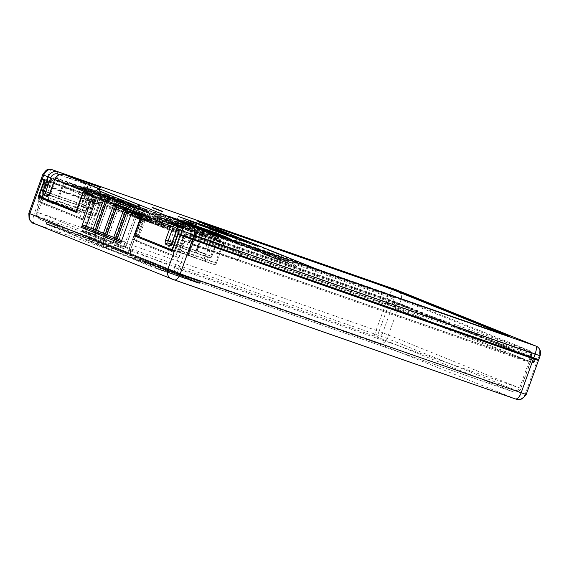 <?xml version="1.0" encoding="UTF-8"?>
<svg xmlns="http://www.w3.org/2000/svg" width="569" height="569" viewBox="0 0 569 569"><rect width="100%" height="100%" fill="white"/><g stroke="black" fill="none" stroke-linecap="round" stroke-linejoin="round"><path stroke-width="0.43" stroke-dasharray="2.85 2.13" d="M189.107 242.664L192.144 243.724L191.966 244.229L238.219 260.367L239.663 255.637L190.366 238.432L189.107 242.664L191.803 235.168L241.1 252.373L238.219 260.367M530.457 353.975L530.244 357.033L239.663 255.637L240.872 252.28L191.575 235.075L190.366 238.432L189.299 238.062L190.814 234.449C189.285 234.2 188.04 235.139 187.087 237.252L185.601 241.391L187.037 237.237A5.868 5.221 -68.1 0 1 193.951 233.439L528.324 350.12A5.868 5.221 -68.1 0 1 528.53 350.198A5.868 5.221 -68.1 0 1 531.318 353.2L194.762 235.822A5.868 2.674 109.2 0 1 194.726 236.818L530.457 353.975L531.325 355.042L531.894 353.399L531.005 353.1L530.877 353.47L530.742 353.008L531.318 353.2M101.14 203.496L97.036 202.066L85.777 233.326L94.041 236.654L106.46 202.18L98.195 198.844A1.465 1.302 -68.1 0 1 99.924 197.898L102.797 198.901L101.14 203.496L89.639 199.612L86.182 201.504L87.334 198.289L86.929 198.147L79.809 217.913L37.654 200.928L43.614 184.377L42.981 184.086L387.212 304.138L533.9 362.994L181.646 240.004L533.046 362.638L387.418 304.216L44.439 184.69L47.725 185.835L47.312 185.665L48.799 181.532C49.994 179.064 51.978 177.855 54.759 177.905L392.823 295.88A5.868 5.221 111.9 0 0 391.323 294.913A5.868 5.221 111.9 0 0 391.116 294.834L56.751 178.147A5.868 5.221 111.9 0 0 54.759 177.905L55.869 178.04C53.081 177.741 50.997 178.986 49.617 181.767L99.98 199.342L98.081 203.894L100.962 195.9L51.665 178.694L49.197 186.283L51.893 178.787L101.19 195.985L99.98 199.342L393.03 301.655L393.563 298.135L392.297 299.017L391.444 297.957L55.712 180.8A5.868 2.674 109.2 0 1 56.367 179.982L392.902 297.388L392.297 299.017M195.053 279.912L198.944 281.058L95.628 239.421L46.75 221.882L96.083 239.577L199.399 281.214L159.505 267.515L195.053 279.912L194.52 281.328L157.549 268.426L46.409 223.638L95.073 240.829L126.894 253.653L127.214 252.842L176.803 272.828L176.482 273.639L198.389 282.466L194.52 281.328M46.409 223.638L46.978 221.974M158.175 266.783L159.484 267.501L158.175 266.783L157.549 268.426M158.402 266.875L157.393 268.945L194.356 281.84L194.726 281.477L157.755 268.582M157.393 268.945L198.247 282.985L94.931 241.348L46.21 224.136L157.393 268.938M46.21 224.136L46.75 221.882M98.081 203.894L51.829 187.756L52.007 187.251L48.97 186.191M126.894 253.653L85.841 239.329L135.429 259.315L176.482 273.639M531.325 355.042L531.467 353.705A5.868 5.221 -68.1 0 1 531.261 357.36L529.775 361.5L531.211 357.339L530.244 357.033L528.75 361.173L524.646 359.743L524.725 360.824L192.002 244.72L191.966 244.229M192.002 244.72L192.336 243.795L181.646 239.976L184.932 241.121L178.972 257.672L137.641 241.021L136.489 241.654L136.823 240.737L134.355 239.876L178.147 257.387L177.82 258.305L136.489 241.654M44.595 180.558L44.937 180.7L43.614 184.377L51.822 187.173L51.495 188.097L384.217 304.202L384.544 303.284L388.655 304.714L394.424 306.911L394.097 307.829L527.989 361.784L528.324 360.867L530.386 361.699L238.169 259.77M394.424 306.911L98.487 203.482M56.751 178.147L58.194 178.73A1.956 0.889 -70.8 0 1 58.358 180.906L90.4 192.087L102.569 196.91L96.118 214.84L83.949 210.018A1.956 0.889 109.2 0 0 84.112 212.187A1.956 1.743 111.9 0 0 86.417 210.921L92.868 192.991A1.956 1.743 -68.1 0 1 95.179 191.725L104.682 195.558A1.956 1.743 111.9 0 0 102.377 196.824L95.919 214.755A1.956 1.743 111.9 0 1 93.615 216.014A1.956 0.889 -70.8 0 0 93.636 216.021L78.849 210.864A1.956 0.889 -70.8 0 0 78.849 210.864L93.615 216.014L84.112 212.187L48.785 199.861A1.956 0.889 -70.8 0 1 48.621 197.685L46.153 196.782L51.281 182.528L48.799 181.532L49.617 181.767L48.13 185.907L49.197 186.283M127.214 252.842L127.428 252.238L192.002 278.504L158.651 266.818L89.895 238.888L86.353 237.906L127.428 252.238M86.353 237.906L85.841 239.329M176.803 272.828L177.023 272.224M47.86 222.522L41.075 219.783C37.547 218.29 36.153 215.715 36.893 212.045L82.626 230.473C81.694 233.966 82.441 236.291 84.888 237.437L84.888 237.437C83.081 236.533 82.683 234.343 83.693 230.879L94.454 200.999M172.912 270.787L172.571 271.754L191.163 279.251L191.511 278.284M189.47 277.679L189.121 278.646L191.163 279.251M189.121 278.646L164.477 270.047L164.825 269.08M172.571 271.754L139.704 260.289L164.477 270.047M139.704 260.289L140.052 259.322M135.429 259.315L135.948 257.885M530.386 361.699L520.791 388.364C519.02 391.664 516.303 392.759 512.633 391.664L176.625 274.407L132.812 256.747C129.49 255.232 128.245 252.7 129.085 249.172L130.642 249.627C129.945 252.344 130.692 254.571 132.897 256.299L132.684 256.135C130.564 254.379 129.853 252.188 130.543 249.563L141.404 219.748L140.401 219.321L142.058 214.719L139.185 213.716A1.465 1.302 111.9 0 0 137.456 214.669L136.297 217.884L140.401 219.321M141.439 205.758A1.956 1.743 111.9 0 0 139.277 207.066L138.573 209.022A0.491 0.434 111.9 0 0 138.943 209.648A2.93 2.61 -68.1 0 1 139.69 209.776L148.559 212.87A1.956 1.743 -68.1 0 1 149.54 215.288L180.522 228.027A5.868 5.221 111.9 0 0 173.609 231.825L176.077 232.728L170.949 246.982A1.956 0.889 -70.8 0 0 171.113 249.151L213.873 264.478L189.996 255.652A1.956 1.743 -68.1 0 1 189.015 253.241L195.473 235.317A1.956 1.743 111.9 0 0 194.491 232.899L180.522 228.027A1.956 0.889 -70.8 0 1 180.686 230.203A3.912 3.478 111.9 0 0 176.077 232.728M149.54 215.288L109.454 199.129A1.956 1.743 111.9 0 0 108.473 196.718L99.603 193.624A2.93 2.61 111.9 0 0 98.857 193.488L138.943 209.648M104.682 195.558L68.941 183.062L109.454 199.129M181.611 228.027L189.072 230.63L189.719 230.217L190.074 228.823L183.097 226.206L177.364 224.278L178.46 224.755L181.611 228.027L155.444 217.827L195.608 231.668L218.61 240.936L213.716 239.229L214.364 238.816L214.719 237.429L207.742 234.812L202.009 232.885L203.553 233.532L206.255 236.626L213.716 239.229M270.161 256.797L286.84 262.615L278.575 259.286L273.099 255.31L281.371 258.639L270.823 254.955L270.965 256.356L270.161 256.797L261.896 253.468L278.575 259.286M281.157 259.123L272.885 255.794L273.035 257.188L272.224 257.629L297.167 266.783L291.698 262.8L281.157 259.123L281.299 260.517L280.489 260.958M272.224 257.629L297.167 266.783M241.235 245.139L266.171 254.286L257.906 250.957L241.235 245.139L242.038 244.698L250.303 248.027L249.499 248.468M251.562 249.3L276.506 258.454L251.562 249.3L252.373 248.859L260.638 252.188L259.827 252.636M179.214 225.061L170.949 221.732L170.736 222.33L179 225.658L179.214 225.061L177.08 224.314A6.842 6.088 -68.1 0 1 181.767 223.88L178.616 222.778L171.824 222.479L163.559 219.15L170.949 221.732M171.824 222.479L177.08 224.314A6.842 6.088 -68.1 0 0 177.023 224.35L168.758 221.014A6.842 6.088 -68.1 0 1 168.815 220.985A6.842 6.088 -68.1 0 1 173.502 220.552L170.351 219.449L163.559 219.15M189.548 229.222L181.283 225.893L181.063 226.49L189.328 229.826L189.548 229.222L173.886 223.311L181.283 225.893M163.168 216.384L171.433 219.719L163.168 216.384A6.842 6.088 111.9 0 0 158.481 216.817L160.622 217.564L160.401 218.169L168.666 221.497L168.886 220.9L166.745 220.153A6.842 6.088 111.9 0 0 166.689 220.182L162.67 222.387A4.886 4.353 -68.1 0 1 162.158 222.635L161.354 224.862A6.842 6.088 111.9 0 0 163.509 224.143L167.528 221.938A4.886 4.353 -68.1 0 1 168.666 221.497M162.67 222.387L154.405 219.058L158.424 216.853A6.842 6.088 111.9 0 1 158.481 216.817L166.745 220.153A6.842 6.088 111.9 0 1 171.433 219.719M168.886 220.9L160.622 217.564M152.841 212.223L161.105 215.551L152.841 212.223A6.842 6.088 111.9 0 0 148.153 212.657L150.287 213.403L150.074 214.001L158.338 217.337L158.552 216.732L148.153 212.657A6.842 6.088 111.9 0 0 148.096 212.692L144.078 214.897A4.886 4.353 -68.1 0 1 140.685 215.224L110.735 204.776L121.055 208.603L120.393 210.438L116.439 208.88A6.842 6.088 111.9 0 1 114.81 206.59L113.103 202.386A4.886 4.353 111.9 0 0 110.848 200.089A4.886 4.353 111.9 0 0 110.678 200.025L100.827 196.141L110.678 200.025M158.552 216.732L150.287 213.403M150.074 214.001A4.886 4.353 111.9 0 0 148.929 214.442L157.193 217.778A4.886 4.353 111.9 0 1 158.338 217.337M102.413 196.696A4.886 4.353 111.9 0 1 102.584 196.76A4.886 4.353 111.9 0 1 104.831 199.058L106.545 203.261A6.842 6.088 111.9 0 0 109.689 206.476A6.842 6.088 111.9 0 0 109.931 206.568L140.166 217.116A6.842 6.088 111.9 0 0 144.91 216.647L148.929 214.442M86.282 226.284L85.293 229.015L86.936 229.592L98.522 197.407A1.956 1.743 -68.1 0 1 100.827 196.141M98.195 198.844L97.036 202.066L95.229 201.433M101.495 194.306L111.481 198.24L101.495 194.306A3.912 3.478 111.9 0 0 100.372 194.129M103.217 194.904A6.842 6.088 -68.1 0 1 103.458 194.996A6.842 6.088 -68.1 0 1 106.602 198.211L108.316 202.415A4.886 4.353 111.9 0 0 110.564 204.712A4.886 4.353 111.9 0 0 110.735 204.776M161.105 215.551A6.842 6.088 111.9 0 0 156.418 215.985A6.842 6.088 111.9 0 0 156.361 216.021L152.343 218.226A4.886 4.353 -68.1 0 1 151.823 218.468L151.02 220.701A6.842 6.088 111.9 0 0 153.175 219.983L157.193 217.778M167.528 221.938L159.256 218.61A4.886 4.353 -68.1 0 1 160.401 218.169M159.256 218.61L155.245 220.815L163.509 224.143M110.699 198.297A3.912 3.478 111.9 0 1 111.823 198.467L113.551 199.072A6.842 6.088 -68.1 0 1 113.793 199.164A6.842 6.088 -68.1 0 1 116.937 202.372L118.644 206.575A4.886 4.353 111.9 0 0 120.898 208.873A4.886 4.353 111.9 0 0 121.069 208.937L131.382 212.763L130.721 214.598L120.265 210.729L150.501 221.277A6.842 6.088 111.9 0 0 155.245 220.815M120.265 210.729A6.842 6.088 -68.1 0 1 120.023 210.637A6.842 6.088 -68.1 0 1 116.873 207.422L115.166 203.218A4.886 4.353 111.9 0 0 112.918 200.928A4.886 4.353 111.9 0 0 112.747 200.857L121.012 204.193L112.747 200.857M115.479 204.328L103.892 236.512L105.535 237.081L117.122 204.904L108.857 201.575A1.956 1.743 -68.1 0 1 111.161 200.309M117.584 205.068L118.516 205.388A1.465 1.302 111.9 0 0 116.787 206.341L104.376 240.822L102.897 240.303L94.632 236.974L96.111 237.486L108.523 203.012A1.465 1.302 111.9 0 1 110.251 202.059L107.214 200.999M121.069 208.937L151.02 219.392A4.886 4.353 -68.1 0 0 154.405 219.058M55.712 180.8L56.367 179.982M56.075 179.847L392.902 297.388M393.485 297.694L393.62 298.156L393.755 297.786M194.783 235.758L194.726 236.818M195.06 235.858L531.894 353.399M531.467 353.705L530.877 353.47M391.444 297.957L389.068 304.884M391.877 295.297L391.685 296.997M392.823 295.88L393.535 297.864M194.762 235.822L190.814 234.449M391.536 305.788L393.03 301.655L531.261 357.36L531.297 354.181M525.059 359.907L524.725 360.824M143.36 221.256L135.899 217.856L141.062 219.94L139.903 223.155L143.36 221.256L136.411 240.566L133.537 239.563L178.147 257.387M139.81 219.278L141.404 219.748L130.642 249.627M121.631 240.623L125.059 241.91L123.068 247.423A0.974 0.868 -68.1 0 0 123.53 248.617A0.974 0.868 -68.1 0 1 123.53 248.617L125.038 249.144L137.783 213.233A1.956 1.743 -68.1 0 1 140.088 211.967L133.409 209.186A4.886 4.353 -68.1 0 1 133.58 209.25A4.886 4.353 -68.1 0 1 135.827 211.547L137.542 215.751A6.842 6.088 -68.1 0 0 139.163 218.041L151.382 222.927L152.051 221.092L142.492 217.578L139.917 215.957L139.163 218.041M140.749 210.125L132.485 206.796L140.749 210.125A3.912 3.478 111.9 0 0 136.14 212.657L134.49 217.251L136.133 217.827L126.197 245.41L124.554 244.841L123.48 246.512L116.04 243.511L117.278 238.774M124.554 244.841L134.49 217.251L133.416 216.881L141.062 219.94M136.823 240.737L136.411 240.566M79.809 217.913L82.683 218.916L82.27 218.752L81.943 219.67L40.612 203.019L40.947 202.095L40.534 201.931L36.893 212.045L379.054 331.378L388.655 304.714M82.683 218.916L89.639 199.612M41.331 197.301L47.007 181.532L44.553 180.679M44.937 180.7L47.007 181.532M38.92 196.326L79.397 212.457L86.175 193.631L79.07 213.403L76.239 212.265M86.929 198.147L94.155 201.063M46.267 185.16L47.59 181.483L388.535 300.453L534.782 359.103M123.253 241.277L121.617 242.174A1.956 1.743 111.9 0 0 120.671 243.304M134.746 213.204L133.416 216.881M44.659 180.38L387.084 299.87L399.431 304.408L534.832 358.968M47.59 181.483L44.617 180.487M113.736 237.401L114.725 237.742L112.74 243.262A0.974 0.868 111.9 0 0 113.231 244.464L106.446 241.654L118.857 207.173A1.465 1.302 -68.1 0 1 120.585 206.227L117.548 205.16M106.46 234.414L104.476 239.933A0.974 0.868 111.9 0 0 104.966 241.135L106.446 241.654M125.038 249.144L116.773 245.815L129.184 211.334A1.465 1.302 111.9 0 1 130.92 210.388L127.876 209.328M102.797 198.901L106.872 200.544M107.321 200.722L117.207 204.705M117.655 204.89L127.534 208.873M127.989 209.051L142.058 214.719M106.46 202.18A1.465 1.302 -68.1 0 1 108.188 201.227L107.249 200.9M114.71 244.983L127.122 210.502A1.465 1.302 -68.1 0 1 128.85 209.556L127.911 209.228M116.794 238.575L114.803 244.094A0.974 0.868 -68.1 0 0 115.294 245.296L116.773 245.815M137.783 213.233L129.519 209.897L117.932 242.081L117.683 244.087L116.04 243.511M116.289 241.505L117.932 242.081M182.969 236.32L175.686 256.548M184.52 241.007L174.925 267.665L178.623 269.03L176.625 274.407C174.541 273.497 173.972 271.257 174.925 267.665L129.184 249.236L139.775 219.812M37.654 200.928L40.534 201.931L46.487 185.38M172.407 250.097L175.273 251.1L180.892 235.488L174.946 252.039L172.115 250.901M172.073 251.036L174.946 252.039M176.468 274.35L159.711 267.586M129.184 249.236L129.184 249.236C128.338 252.764 129.547 255.268 132.812 256.747L129.576 254.172C128.658 252.928 128.466 251.249 128.985 249.151L139.654 219.527M141.631 215.978L144.042 216.953L137.207 235.936M144.042 216.953L141.589 216.092M125.813 208.496L114.227 240.673L113.153 242.344L114.796 242.92L115.87 241.249L127.456 209.065L119.191 205.736L107.605 237.913L105.962 237.344L106.944 234.606M115.87 241.249L114.227 240.673M140.65 219.798L133.537 239.563M79.07 213.403L76.189 212.401M108.857 201.575L97.271 233.752L95.628 233.183L96.609 230.445M94.632 236.974A0.974 0.868 -68.1 0 1 94.141 235.765L96.125 230.253M125.059 241.91L121.666 240.538M113.757 237.351L114.725 237.742M103.423 233.19L104.39 233.582L103.409 233.233M93.074 229.072L94.063 229.414L92.078 234.933A0.974 0.868 111.9 0 0 92.569 236.142L94.041 236.654M93.096 229.03L94.063 229.414M529.163 361.336L519.568 388.001C517.897 391.33 515.585 392.553 512.633 391.664L176.625 274.407M104.376 240.822L96.111 237.486M102.897 240.303A0.974 0.868 -68.1 0 1 102.406 239.094L104.39 233.582M87.334 198.289L94.198 200.964M95.265 201.334L94.34 200.957M512.633 391.664L377.083 337.033L41.075 219.783C38.258 218.503 37.277 216.042 38.116 212.408L47.718 185.743M188.225 242.366L178.623 269.03L519.568 388.001L382.759 332.737C381.194 336.123 379.303 337.552 377.083 337.033L379.054 331.378L382.759 332.737L392.361 306.079M89.632 238.859C88.06 237.387 87.654 235.303 88.423 232.614L82.626 230.473L93.224 201.056M89.895 238.888C88.835 237.558 88.7 235.602 89.489 233.02L130.543 249.563M85.798 226.085L83.814 231.604A0.974 0.868 111.9 0 0 84.269 232.799L85.777 233.326M40.947 202.095L82.27 218.752M94.127 234.592L85.044 231.021L94.127 234.592L95.208 232.92L106.787 200.743L98.522 197.407M105.144 200.167L93.565 232.344L92.484 234.023M95.208 232.92L93.565 232.344M92.534 236.128L84.269 232.799A0.974 0.868 111.9 0 0 84.297 232.806L92.569 236.142M532.029 357.325L183.887 235.722M528.324 360.867L527.499 360.582L527.989 361.784M532.058 357.24L535.095 358.228L534.696 358.043L533.046 362.638L534.718 358.043L389.068 299.621L48.13 180.643L45.093 179.655L48.159 180.921L42.206 197.471M384.217 304.202L384.964 303.448L384.544 303.284M138.772 218.859L139.348 218.546L144.924 220.793L139.903 223.155M95.379 201.376L95.955 201.056L92.669 199.911L92.505 200.373M177.82 258.305L178.972 257.672M134.355 239.876L140.315 223.325M144.924 220.793L137.641 241.021M95.471 197.379L94.319 200.58L92.669 199.911M95.812 196.44L86.46 192.848M38.479 201.234L44.439 184.69M86.182 201.504L85.763 201.341L79.809 217.891M81.943 219.67L83.095 219.037L90.379 198.809L85.763 201.341M281.371 258.639L286.84 262.615M270.823 254.955L262.558 251.626L273.099 255.31M183.83 224.712A6.842 6.088 111.9 0 0 179.15 225.146A6.842 6.088 111.9 0 0 179.086 225.182L187.35 228.51A6.842 6.088 111.9 0 1 187.414 228.482A6.842 6.088 111.9 0 1 192.102 228.041L180.679 223.617L192.102 228.041M180.679 223.617L173.886 223.311M182.151 226.647L188.951 226.946M160.017 215.288L153.225 214.982M260.488 250.794L252.223 247.465L271.036 254.471L260.488 250.794L260.638 252.188M271.036 254.471L276.506 258.454M149.69 211.12L142.89 210.822M250.161 246.633L241.896 243.297L260.702 250.31L250.161 246.633L250.303 248.027M260.702 250.31L266.171 254.286M113.551 199.072L120.087 201.796A3.912 3.478 111.9 0 0 118.971 201.625M111.823 198.467L120.087 201.796M129.298 205.786A3.912 3.478 -68.1 0 1 130.422 205.964L123.878 203.233A6.842 6.088 -68.1 0 1 124.12 203.325A6.842 6.088 -68.1 0 1 127.271 206.54L128.978 210.743A4.886 4.353 -68.1 0 0 129.583 211.796L132.157 213.411L159.789 223.233L159.128 225.075L169.093 228.774L138.857 218.226A6.842 6.088 -68.1 0 1 138.623 218.133A6.842 6.088 -68.1 0 1 135.472 214.918L127.207 211.59L125.5 207.386A4.886 4.353 -68.1 0 0 123.253 205.089A4.886 4.353 -68.1 0 0 123.075 205.025L121.496 204.47A1.956 1.743 -68.1 0 0 119.191 205.736M130.422 205.964L123.878 203.233M174.292 218.781L166.61 216.213L181.874 222.145L224.599 237.053L219.122 234.627M206.874 230.353L216.206 233.838L206.874 230.353M182.229 221.754L191.561 225.239L182.229 221.754M90.379 198.809L95.4 200.957M97.605 201.725L97.776 201.262A5.868 5.221 111.9 0 1 104.689 197.471M86.516 192.692L83.223 191.547M141.909 215.196L145.195 216.341L138.082 236.107L134.796 234.961M201.284 222.628A19.545 0.377 19.8 0 0 197.13 221.384A19.545 0.377 19.8 0 0 199.086 222.273L310.667 267.238A19.545 0.377 19.8 0 0 335.369 276.299L499.674 333.64A19.545 0.377 19.8 0 0 509.803 336.926A19.545 0.377 19.8 0 0 507.84 336.037L507.889 335.902M505.813 335.219L507.84 336.037M83.095 219.037L41.765 202.386L40.612 203.019M47.725 185.835L41.765 202.386M182.279 240.232L183.602 236.569M183.901 235.73L181.177 234.698M187.087 237.252L189.299 238.062L187.813 242.195L185.601 241.391M528.75 361.173L529.725 361.479M539.312 355.511L537.99 359.188L539.327 355.518A7.817 6.956 111.9 0 0 539.44 350.091L539.312 355.511L540.102 355.874M538.779 359.551L399.765 303.483L387.418 298.953L41.416 178.332M536.019 346.116C537.719 346.734 538.857 348.057 539.44 350.084A7.817 6.956 111.9 0 0 539.44 350.084M187.813 242.195L188.88 242.572M183.581 236.562L182.265 240.225M43.721 175.096L388.741 295.275C390.697 290.887 393.229 289.073 396.337 289.827C400.64 291.79 402.226 295.119 401.088 299.806L399.765 303.483M394.097 307.829L393.606 306.62L529.775 361.5L531.254 357.368L531.489 354.921M185.551 241.377L184.932 241.121M175.686 256.527L181.646 239.976M175.273 251.1L138.082 236.107M135.842 212.749L145.195 216.341M135.899 217.856L136.062 217.401L134.405 216.732L135.557 213.531M177.948 233.404L181.234 234.549M44.873 179.776L48.159 180.921M79.397 212.457L76.531 211.462M136.062 217.401L134.405 216.732M132.613 211.448L135.899 212.593M216.753 231.967L215.267 236.107L256.342 250.438L248.902 247.444L250.26 243.66M256.342 250.438L257.828 246.306M248.902 247.444L207.827 233.105L209.314 228.973M196.092 223.638L194.598 227.778L235.68 242.117L228.24 239.115L229.599 235.338M188.652 220.644L187.158 224.783L194.598 227.778M137.698 217.877L137.862 217.422A5.868 5.221 -68.1 0 1 144.775 213.624M235.68 242.117L237.166 237.977M288.903 263.447L283.433 259.471L291.698 262.8M268.241 255.125L262.771 251.142M181.767 223.88L173.502 220.552M170.351 219.449L178.616 222.778M151.155 214.15L157.954 214.456M161.489 218.318L168.282 218.617M238.567 243.276L197.493 228.944L246.007 246.277L238.567 243.276L239.933 239.499M204.932 231.939L206.419 227.806M247.501 242.138L246.007 246.277M228.24 239.115L187.158 224.783M185.757 219.478L184.271 223.617L225.345 237.949L176.831 220.616L184.271 223.617M178.317 216.483L176.831 220.616M219.271 231.17L217.906 234.954M225.345 237.949L226.832 233.809M207.827 233.105L215.267 236.107M257.906 250.957L252.437 246.982M190.807 222.92L196.632 225.281L185.75 221.419L185.892 221.042M190.053 222.628L189.882 223.091L193.368 224.321L190.693 223.233M162.179 211.746L152.079 207.841L162.371 211.832L162.329 211.319M189.882 223.091L185.75 221.419M241.896 243.297L242.038 244.698M197.493 228.944L198.979 224.805M252.373 248.859L252.223 247.465M272.885 255.794L283.433 259.471M187.571 221.626L187.407 222.088M262.558 251.626L262.899 252.472L261.896 253.468M46.48 179.982L47.803 176.298C49.531 171.831 50.968 169.633 52.113 169.704M48.13 185.907L47.113 185.579L48.607 181.44C50.492 177.926 52.91 177.77 55.207 177.905M242.238 244.144L250.502 247.472M108.195 199.434A1.956 1.743 -68.1 0 1 109.099 199.477M108.316 202.415L116.581 205.743A4.886 4.353 111.9 0 0 117.186 206.796L116.439 208.88M116.581 205.743L114.874 201.54L106.602 198.211M111.481 198.24A6.842 6.088 -68.1 0 1 111.723 198.325A6.842 6.088 -68.1 0 1 114.874 201.54M109.76 197.635A3.912 3.478 111.9 0 0 108.636 197.464M117.982 207.692L117.186 206.796M86.687 231.597L86.936 229.592M151.02 220.701L147.236 219.961L138.466 216.746L139.128 214.904L147.684 218.048L140.685 215.224M139.128 214.904L121.055 208.603M151.823 218.468L147.684 218.048M138.466 216.746L120.393 210.438M85.293 229.015L85.044 231.021M252.572 248.304L260.837 251.64M131.382 212.763L158.011 222.209L151.02 219.392M130.721 214.598L148.793 220.907L149.455 219.072M117.939 204.342L123.43 206.554L125.144 210.758L116.873 207.422M123.43 206.554A4.886 4.353 111.9 0 0 121.183 204.257A4.886 4.353 111.9 0 0 121.012 204.193M95.379 235.182L104.461 238.76L95.379 235.182L95.628 233.183M105.535 237.081L104.461 238.76M97.022 235.758L97.271 233.752M128.31 211.86L127.52 210.957L126.766 213.041A6.842 6.088 -68.1 0 1 125.144 210.758M127.577 213.674L126.766 213.041M161.354 224.862L157.563 224.129L148.793 220.907M162.158 222.635L158.011 222.209M118.53 203.595A1.956 1.743 -68.1 0 1 119.426 203.638M118.644 206.575L126.915 209.911A4.886 4.353 111.9 0 0 127.52 210.957M126.915 209.911L125.201 205.708L116.937 202.372M121.816 202.4A6.842 6.088 -68.1 0 1 122.058 202.493A6.842 6.088 -68.1 0 1 125.201 205.708M102.818 238.183L103.892 236.512M134.213 207.401A6.842 6.088 -68.1 0 1 134.455 207.486A6.842 6.088 -68.1 0 1 137.598 210.701L139.313 214.904L147.577 218.233A4.886 4.353 111.9 0 0 149.825 220.53A4.886 4.353 111.9 0 0 149.996 220.594L179.946 231.05A4.886 4.353 111.9 0 0 183.339 230.715L187.35 228.51M147.577 218.233L145.863 214.029L137.598 210.701M142.478 210.729A6.842 6.088 -68.1 0 1 142.719 210.822A6.842 6.088 -68.1 0 1 145.863 214.029M189.328 229.826A4.886 4.353 -68.1 0 0 188.19 230.267L184.171 232.472A6.842 6.088 -68.1 0 1 179.427 232.934L149.192 222.387A6.842 6.088 -68.1 0 1 148.95 222.294A6.842 6.088 -68.1 0 1 145.806 219.079L144.092 214.876A4.886 4.353 -68.1 0 0 141.845 212.586A4.886 4.353 -68.1 0 0 141.674 212.522L140.088 211.967M188.19 230.267L179.925 226.931L175.906 229.136A6.842 6.088 -68.1 0 1 173.751 229.862L172.357 230.089L169.462 229.236L170.124 227.394L179.946 231.05M139.313 214.904A4.886 4.353 111.9 0 0 139.917 215.957M173.751 229.862L174.555 227.628L172.948 228.226M174.555 227.628A4.886 4.353 111.9 0 0 175.074 227.387L179.086 225.182M132.485 206.796A3.912 3.478 111.9 0 0 131.368 206.625M273.035 257.188L281.299 260.517M129.519 209.897A1.956 1.743 -68.1 0 1 131.823 208.631M117.683 244.087L123.48 246.512M125.123 247.081L126.197 245.41M179.925 226.931A4.886 4.353 -68.1 0 1 181.063 226.49M273.234 256.633L281.499 259.969M152.051 221.092L170.124 227.394M151.382 222.927L169.462 229.236M132.143 206.568A6.842 6.088 -68.1 0 1 132.385 206.654A6.842 6.088 -68.1 0 1 135.536 209.869L137.243 214.072A4.886 4.353 -68.1 0 0 139.49 216.369A4.886 4.353 -68.1 0 0 139.661 216.433L169.612 226.882A4.886 4.353 -68.1 0 0 173.004 226.554L177.023 224.35M128.857 207.756A1.956 1.743 -68.1 0 1 129.76 207.799L121.496 204.47M135.472 214.918L133.765 210.715A4.886 4.353 -68.1 0 0 131.517 208.418A4.886 4.353 -68.1 0 0 131.347 208.354L129.76 207.799M169.093 228.774A6.842 6.088 111.9 0 0 173.837 228.304L177.855 226.099A4.886 4.353 -68.1 0 1 179 225.658M138.857 218.226L128.836 213.873A6.842 6.088 -68.1 0 1 127.207 211.59M173.004 226.554L164.74 223.219A4.886 4.353 -68.1 0 1 164.221 223.468L163.417 225.694L162.03 225.929M163.417 225.694A6.842 6.088 111.9 0 0 165.572 224.975L173.837 228.304M164.221 223.468L162.62 224.065L159.789 223.233M121.033 202.457A3.912 3.478 -68.1 0 1 122.157 202.635M105.962 237.344L105.713 239.35L107.356 239.919L107.605 237.913M177.855 226.099L169.59 222.771A4.886 4.353 -68.1 0 1 170.736 222.33M262.899 252.472L271.164 255.801M107.356 239.919L114.796 242.92M131.546 215.274L159.128 225.075M141.055 218.766L141.717 216.924M262.7 253.02L270.965 256.356M169.59 222.771L165.572 224.975M164.74 223.219L168.758 221.014M128.836 213.873L129.583 211.796M113.153 242.344L105.713 239.35M198.944 281.058L198.389 282.466M95.628 239.421L95.073 240.829M83.871 235.104L83.38 236.54M46.16 223.61L95.5 241.05L198.816 282.686L194.726 281.477L195.281 280.005M83.643 235.011L83.174 237.038M198.247 282.985A0.491 0.434 111.9 0 0 198.816 282.686L199.399 281.214M94.931 241.348A0.491 0.434 111.9 0 0 95.5 241.05L96.083 239.577M41.075 219.783L48.066 222.6M48.294 222.692L88.344 238.703M132.812 256.747L133.957 257.088M158.651 266.818L158.303 267.779M193.951 233.439L223.311 243.539A1.956 0.889 -70.8 0 0 221.818 245.047L215.367 262.97A1.956 0.889 109.2 0 1 213.894 264.485A1.956 0.889 109.2 0 1 213.873 264.478A1.956 1.743 -68.1 0 0 216.184 263.212L206.675 259.386L213.133 241.455L195.871 235.388L189.42 253.319A1.956 0.889 -70.8 0 0 189.584 255.488A1.956 1.743 111.9 0 1 189.513 255.46L190.153 255.723C189.626 255.794 189.313 254.997 189.214 253.333L188.602 253.077A1.956 1.743 111.9 0 0 189.513 255.46A1.956 1.956 0 0 1 188.403 252.985L204.207 258.475A1.956 0.889 -70.8 0 0 204.371 260.652A1.956 1.743 -68.1 0 0 206.675 259.386L204.207 258.475L210.658 240.545A1.956 0.889 109.2 0 0 210.494 238.375L215.438 240.189A1.956 1.743 111.9 0 0 213.133 241.455L222.635 245.282L216.376 263.305L180.039 250.644A1.956 0.889 109.2 0 1 178.566 252.159L213.894 264.485A1.956 1.956 0 0 0 216.376 263.305L222.835 245.374L189.776 233.866A1.956 0.889 109.2 0 1 191.248 232.351C187.99 231.604 185.622 232.842 184.157 236.064L179.221 250.403L180.039 250.644L185.167 236.391L184.157 236.064L179.029 250.317L177.884 252.159L178.566 252.159M224.94 244.023L223.311 243.539L225.082 244.129C224.705 243.738 223.958 244.151 222.835 245.374L222.635 245.282A1.956 1.743 111.9 0 1 224.94 244.023L215.438 240.189M210.494 238.375L194.491 232.899A1.956 0.889 -70.8 0 1 194.655 235.075L195.06 235.146A1.956 1.743 111.9 0 0 194.079 232.735M95.179 191.725L58.194 178.73A5.868 5.221 111.9 0 0 51.281 182.528L53.749 183.438A3.912 3.478 111.9 0 1 58.358 180.906M528.324 350.12L391.116 294.834M206.255 236.626L189.072 230.63M147.421 211.903L107.257 198.062L81.054 187.848L121.225 201.689L147.421 211.903A1.956 1.743 111.9 0 1 147.35 211.874L146.453 210.957A1.956 1.743 111.9 0 0 147.35 211.874L130.82 205.21A1.956 1.743 -68.1 0 1 129.924 204.292L81.787 187.429L98.942 194.378A1.956 1.743 -68.1 0 1 97.591 194.513M515.998 399.111L377.965 343.484A7.817 6.956 111.9 0 0 387.183 338.427L525.215 394.047A7.817 6.956 -68.1 0 1 515.998 399.111L515.18 398.869M171.774 278.988L34.56 223.603L377.965 343.484M387.212 304.138L388.535 300.453M395.235 307.082L396.557 303.405M533.267 362.702L534.59 359.025M530.614 361.92L531.937 358.242M190.999 239.272L189.669 242.949M104.476 239.933L112.74 243.262M104.966 241.135L113.231 244.464M130.92 210.388L139.185 213.716M108.188 201.227L107.271 200.857M106.816 200.672L99.924 197.898M110.251 202.059L117.15 204.84M117.598 205.018L118.516 205.388M128.85 209.556L127.933 209.186M127.477 209.001L120.585 206.227M121.147 241.981L121.617 242.174M127.122 210.502L118.857 207.173M100.244 203.133L89.489 233.02L88.423 232.614L99.177 202.735M46.146 180.899L33.898 214.918L387.183 338.427L399.431 304.408M387.084 299.87L374.836 333.889A7.817 3.563 109.2 0 0 375.497 342.581M129.184 211.334L137.456 214.669M530.685 361.834L520.791 388.364M129.085 249.172L139.839 219.285M108.523 203.012L116.787 206.341M34.56 223.603A7.817 3.563 -70.8 0 1 33.898 214.918L28.834 213.268M526.197 394.495L525.215 394.047L537.463 360.028M40.819 219.684C40.506 219.84 34.538 216.192 36.594 211.91L36.893 212.045M123.068 247.423L114.803 244.094M102.406 239.094L94.141 235.765M115.258 245.289L123.53 248.617L115.294 245.296M83.814 231.604L92.078 234.933M530.408 361.841L531.723 358.171M189.463 242.863L190.786 239.193M394.822 306.94L396.479 302.338M46.473 185.245L48.13 180.643M387.418 304.216L389.068 299.621M44.026 184.52L45.684 179.925M99.603 193.624L139.69 209.776M148.559 212.87L108.473 196.718M166.774 215.758L166.61 216.213M175.871 219.421L175.7 219.876M182.044 221.682L181.874 222.145M224.762 236.59L224.599 237.053M226.775 237.273L226.64 237.657M214.364 238.816L218.219 240.161A1.956 0.889 -70.8 0 0 218.61 240.936M189.719 230.217L204.826 235.488M221.81 241.875A1.956 1.743 111.9 0 1 221.739 241.853L205.21 235.189A1.956 1.743 111.9 0 1 204.307 234.272L220.836 240.936L220.431 239.933L221.469 241.213L220.836 240.936A1.956 1.743 111.9 0 0 221.739 241.853L222.28 242.081L221.469 241.213L218.219 240.161L218.155 239.264L214.691 238.055M204.363 234.449L190.039 229.449M202.934 232.33L197.784 230.438A1.956 0.889 -70.8 0 0 197.763 230.431L219.534 239.016L220.978 240.182L218.155 239.264A1.956 0.889 -70.8 0 0 217.763 238.489L202.934 232.33A1.956 1.743 -68.1 0 1 203.901 233.269L220.431 239.933A1.956 1.743 111.9 0 0 219.463 238.987M214.719 237.429L217.763 238.489M190.074 228.823L203.553 233.532M81.054 187.848A1.956 1.743 111.9 0 0 82.413 187.713L83.366 187.194A1.956 1.743 -68.1 0 1 84.724 187.059L101.254 193.723A1.956 1.743 111.9 0 0 99.895 193.851L85.649 187.862A1.956 0.889 109.2 0 1 86.41 187.55L84.724 187.059M84.255 188.787A1.956 0.889 -70.8 0 0 84.269 188.794A1.956 0.889 -70.8 0 0 85.03 188.488L85.649 187.862L122.62 200.765A1.956 0.889 109.2 0 1 123.381 200.452A1.956 0.889 109.2 0 1 123.395 200.459L86.424 187.557A1.956 0.889 109.2 0 1 86.424 187.557L128.615 202.379A1.956 1.743 111.9 0 0 128.544 202.351L123.395 200.459M144.22 210.957A1.956 0.889 -70.8 0 1 143.836 210.189L106.865 197.287L106.794 196.383L99.895 193.851L98.942 194.378L106.865 197.287A1.956 0.889 -70.8 0 0 107.257 198.062M121.225 201.689A1.956 0.889 -70.8 0 0 121.24 201.696A1.956 0.889 -70.8 0 0 122.001 201.39L122.62 200.765L129.512 203.297A1.956 1.743 111.9 0 0 128.615 202.379L145.145 209.036A1.956 1.743 -68.1 0 1 146.048 209.954L106.794 196.383A1.956 0.889 109.2 0 0 106.403 195.608L143.374 208.51A1.956 0.889 109.2 0 1 143.765 209.285L143.836 210.189L147.079 211.241L145.145 209.036A1.956 1.743 -68.1 0 0 145.081 209.015L128.544 202.351M130.891 205.238A1.956 1.743 -68.1 0 1 130.82 205.21L80.613 187.578L82.825 186.945C84.753 186.604 83.06 186.596 86.41 187.55M146.453 210.957L129.924 204.292L129.512 203.297L146.048 209.954L146.453 210.957M171.973 224.485A1.956 1.743 111.9 0 0 173.332 224.357L180.032 226.832M155.444 217.827A1.956 1.743 111.9 0 0 156.802 217.692L173.332 224.357L174.285 223.83A1.956 1.743 -68.1 0 1 175.643 223.695L178.46 224.755M195.608 231.668A1.956 0.889 109.2 0 0 195.629 231.675L158.659 218.773A1.956 0.889 -70.8 0 0 158.659 218.773A1.956 0.889 -70.8 0 0 159.42 218.46L196.39 231.363L197.002 230.744L203.901 233.269L204.307 234.272L196.39 231.363A1.956 0.889 109.2 0 1 195.629 231.675L205.21 235.189A1.956 1.743 111.9 0 0 205.274 235.217M159.42 218.46L156.176 217.408L156.802 217.692L157.755 217.166L157.208 216.917L160.038 217.842L197.002 230.744A1.956 0.889 -70.8 0 1 197.763 230.431L160.799 217.529A1.956 0.889 -70.8 0 0 160.799 217.529A1.956 0.889 -70.8 0 0 160.038 217.842L159.42 218.46M101.254 193.723L106.403 195.608M143.374 208.51L145.081 209.015M197.784 230.438L159.114 217.038A1.956 1.743 111.9 0 0 157.755 217.166L179.441 225.744M159.114 217.038L175.643 223.695M137.108 206.191L139.277 207.066M138.573 209.022L135.017 207.585M335.369 276.299L335.532 275.837M499.674 333.64L499.838 333.178M46.153 196.782A3.912 1.778 -70.8 0 0 46.48 201.127L53.92 204.122A3.912 1.778 -70.8 0 0 56.893 201.113L62.028 186.86L97.776 201.262M539.327 355.518L401.088 299.806L388.741 295.275L387.418 298.953M87.235 182.613A1.956 1.743 111.9 0 1 88.081 184.975L88.494 185.138L81.545 204.449A1.956 1.743 111.9 0 0 82.455 206.832L77.192 204.89A1.956 0.889 -70.8 0 0 78.664 203.375L81.132 204.278L88.081 184.975L62.611 176.041A5.868 5.221 111.9 0 0 55.691 179.832L50.726 193.631A1.956 0.889 -70.8 0 1 49.254 195.139L82.114 206.696A1.956 1.743 -68.1 0 1 81.132 204.278L84.013 205.352A1.956 0.889 109.2 0 1 82.541 206.867A1.956 0.889 109.2 0 1 82.526 206.86L89.098 209.15A1.956 1.743 111.9 0 0 91.403 207.891L90.585 207.649A1.956 0.889 109.2 0 1 89.113 209.157A1.956 0.889 109.2 0 1 89.098 209.15L83.721 206.988A1.956 0.889 109.2 0 1 83.558 204.819L91.403 207.891L98.551 188.666L97.534 188.339L90.585 207.649L84.013 205.352L90.962 186.049L88.494 185.138A1.956 1.743 -68.1 0 0 87.64 182.777M82.114 206.696L82.526 206.86A1.956 1.956 0 0 1 82.455 206.832A1.956 1.743 111.9 0 0 82.526 206.86L89.113 209.157A1.956 1.956 0 0 0 91.595 207.977L98.551 188.666C99.675 187.443 100.428 187.03 100.798 187.429M48.891 194.833L83.721 206.988A1.956 1.743 111.9 0 0 86.033 205.722L92.982 186.412L90.514 185.508A1.956 0.889 -70.8 0 0 90.713 183.922M48.785 194.947L49.24 195.131A1.956 1.743 111.9 0 0 48.685 195.046M87.064 182.549A1.956 0.889 -70.8 0 0 85.613 184.064L78.664 203.375L49.716 193.296M49.809 193.04L83.558 204.819L90.514 185.508L59.347 174.633M46.48 201.127A1.956 1.743 111.9 0 1 48.785 199.861L56.224 202.856A1.956 0.889 -70.8 0 0 57.711 201.348L74.966 207.372L81.417 189.441A1.956 0.889 109.2 0 1 82.889 187.926A1.956 0.889 109.2 0 1 82.91 187.934A1.956 1.743 -68.1 0 1 83.892 190.352L67.455 184.569A3.912 3.478 111.9 0 0 62.846 187.101L62.028 186.86A5.868 5.221 111.9 0 1 68.941 183.062M62.846 187.101L57.711 201.348L56.701 201.021L55.556 202.863L78.415 210.686A1.956 1.743 -68.1 0 1 77.434 208.275L83.892 190.352L84.304 190.515L77.846 208.446L74.966 207.372A1.956 0.889 -70.8 0 1 73.493 208.887L56.239 202.863A1.956 1.743 111.9 0 0 53.92 204.122M67.455 184.569A1.956 0.889 -70.8 0 1 68.92 183.054C65.663 182.315 63.301 183.552 61.829 186.767L56.893 201.113M78.415 210.686L78.828 210.857A1.956 1.743 -68.1 0 1 78.757 210.829A1.956 1.956 0 0 0 78.849 210.864A1.956 0.889 -70.8 0 0 80.314 209.349L96.118 214.84A1.956 1.956 0 0 1 93.636 216.021A1.956 0.889 -70.8 0 0 95.101 214.513L101.559 196.582L102.569 196.91C103.707 195.693 104.454 195.281 104.817 195.665L103.032 195.067A1.956 0.889 -70.8 0 0 101.559 196.582L84.304 190.515A1.956 1.743 -68.1 0 0 83.394 188.133L88.245 189.911A1.956 0.889 -70.8 0 0 86.773 191.419L80.314 209.349L77.846 208.446A1.956 1.743 -68.1 0 0 78.757 210.829L73.493 208.887M53.749 183.438L48.621 197.685L83.949 210.018L90.4 192.087A1.956 0.889 -70.8 0 0 90.236 189.911M180.686 230.203L194.655 235.075L188.197 253.006A1.956 0.889 109.2 0 0 188.36 255.175L171.113 249.151A1.956 1.743 111.9 0 0 168.808 250.417L176.248 253.418A1.956 1.743 -68.1 0 1 178.552 252.152M195.708 233.219A1.956 0.889 -70.8 0 1 195.871 235.388L194.861 235.061C194.762 233.39 194.449 232.593 193.922 232.671L194.555 232.927A1.956 1.956 0 0 1 195.665 235.402L189.214 253.333L168.474 246.078A3.912 1.778 -70.8 0 0 168.808 250.417M168.474 246.078L173.609 231.825L137.862 217.422M83.323 188.104A1.956 1.743 -68.1 0 1 83.394 188.133L82.974 187.962A1.956 1.956 0 0 0 82.889 187.926L68.92 183.054M92.434 184.534A1.956 0.889 -70.8 0 0 90.962 186.049L97.534 188.339A1.956 0.889 -70.8 0 1 99.006 186.824M100.656 187.315A1.956 1.743 111.9 0 0 98.352 188.581L92.982 186.412A1.956 1.743 -68.1 0 1 94.219 185.153M64.077 174.527A1.956 0.889 -70.8 0 0 62.611 176.041M54.681 179.505L55.691 179.832M171.013 244.343A1.956 1.743 -68.1 0 1 171.568 244.428L209.356 257.615L171.212 244.129M172.044 242.593L173.054 242.92A1.956 0.889 109.2 0 1 171.589 244.435L209.378 257.622A1.956 0.889 109.2 0 1 209.356 257.615A1.956 1.743 -68.1 0 0 211.661 256.349L218.809 237.131L217.799 236.804A1.956 0.889 -70.8 0 1 219.264 235.289M202.536 229.079A1.956 1.743 -68.1 0 1 203.382 231.434L203.794 231.604L197.038 251L196.028 250.673A1.956 0.889 -70.8 0 0 196.191 252.842M204.406 230.104A1.956 0.889 109.2 0 1 204.2 231.675L203.19 231.348L196.433 250.744L196.846 250.915A1.956 1.743 111.9 0 0 197.827 253.326M203.154 229.67A1.956 0.889 -70.8 0 1 202.977 231.363L203.794 231.604A1.956 1.743 111.9 0 0 202.884 229.215M220.921 235.779A1.956 1.743 111.9 0 0 218.617 237.045L213.24 234.876A1.956 1.743 111.9 0 1 214.477 233.617M210.978 232.394A1.956 0.889 109.2 0 1 210.772 233.973L213.24 234.876L206.291 254.187L203.823 253.276A1.956 0.889 -70.8 0 0 203.987 255.453A1.956 1.743 -68.1 0 0 206.291 254.187L211.86 256.441L218.809 237.131C219.947 235.915 220.694 235.495 221.057 235.886M184.932 225.331A5.868 5.221 -68.1 0 0 178.019 229.129L173.054 242.92L211.86 256.441A1.956 1.956 0 0 1 209.378 257.622A1.956 0.889 109.2 0 0 210.843 256.107L217.799 236.804L184.932 225.331A1.956 0.889 109.2 0 1 186.404 223.823M202.244 228.958C202.784 228.916 203.097 229.712 203.183 231.348L196.433 250.744A1.956 1.743 111.9 0 0 197.415 253.155A1.956 0.889 -70.8 0 1 197.251 250.986L196.234 250.659A1.956 1.956 0 0 0 197.343 253.134L197.976 253.39C197.45 253.468 197.137 252.672 197.038 251L203.994 231.69A1.956 1.956 0 0 0 203.723 229.862M178.019 229.129L177.009 228.802M171.113 244.243L171.568 244.428M172.137 242.337L196.028 250.673L202.977 231.363L181.667 223.93M204.2 231.675L197.251 250.986L203.823 253.276L210.772 233.973L204.2 231.675M179.221 250.403A3.912 1.778 109.2 0 1 176.248 253.418M188.602 253.077L194.861 235.061L188.602 253.077M188.36 255.175L189.996 255.652M185.167 236.391A3.912 3.478 -68.1 0 1 189.776 233.866M187.037 237.237L184.349 236.156A5.868 5.221 -68.1 0 1 191.269 232.358M195.786 224.492L195.622 224.954M194.107 223.909L193.965 224.286M193.325 223.809L193.168 224.236M152.442 207.472L152.279 207.934M159.057 210.139L158.893 210.594M183.438 219.961L183.275 220.423M180.963 219.307L180.821 219.705M182.642 219.911L182.478 220.367M310.667 267.238L310.838 266.776M199.086 222.273L199.257 221.81M106.545 203.261L114.81 206.59M104.831 199.058L107.221 200.018M107.612 200.174L113.103 202.386M152.343 218.226L144.078 214.897M148.096 212.692L156.361 216.021M144.91 216.647L153.175 219.983M140.166 217.116L147.236 219.961M109.931 206.568L117.25 209.513M115.166 203.218L117.555 204.186M150.501 221.277L157.563 224.129M158.424 216.853L166.689 220.182M145.806 219.079L137.542 215.751M149.192 222.387L141.88 219.435M179.427 232.934L172.357 230.089M184.171 232.472L175.906 229.136M142.748 217.678L149.996 220.594M175.074 227.387L183.339 230.715M132.677 211.263L136.14 212.657M141.674 212.522L133.409 209.186M144.092 214.876L135.827 211.547M169.612 226.882L162.62 224.065M137.243 214.072L128.978 210.743M139.661 216.433L132.421 213.51M135.536 209.869L127.271 206.54M131.347 208.354L123.075 205.025M133.765 210.715L128.274 208.503M127.883 208.346L125.5 207.386M199.314 282.885L199.875 281.477M200.388 281.662L199.306 283.44L194.363 281.84M48.088 222.614L84.71 237.373M192.002 278.504L191.653 279.471M104.931 241.121L113.195 244.457M132.812 256.206C130.664 254.528 129.974 252.337 130.735 249.649L141.496 219.769M42.981 184.086L44.304 180.409M533.9 362.994L535.23 359.316M521.083 388.499C519.597 391.273 517.491 392.482 514.76 392.126L512.74 391.7M88.415 238.731L84.824 237.415M159.277 267.423L132.577 256.662M102.861 240.289L94.596 236.96M46.196 185.245L36.594 211.91M227.294 237.415L227.131 237.878M166.283 215.537L166.12 215.992M214.655 238.148L216.206 233.838M202.009 232.885L203.332 229.207M190.01 229.549L191.561 225.239M177.364 224.278L178.687 220.601M158.659 218.773L154.996 217.557L157.208 216.917C157.499 216.469 158.694 216.675 160.799 217.529M138.8 209.62L134.654 207.948M509.803 336.926L509.966 336.471M533.445 362.83L534.753 359.195M77.192 204.89L48.571 195.139M170.899 244.435L171.582 244.435M196.796 224.826L196.632 225.281M193.531 223.866L193.368 224.321M152.25 207.386L152.079 207.841M162.535 211.369L162.371 211.832M183.239 219.876L183.076 220.331M179.975 218.916L179.811 219.371M148.63 212.898L108.544 196.746M528.53 350.198L391.323 294.913M396.23 289.785L396.671 289.955L396.23 289.785M43.436 184.256L45.093 179.655M197.13 221.384L197.294 220.921M102.584 196.76L110.848 200.089M111.723 198.325L103.458 194.996M110.564 204.712L117.89 207.664M109.689 206.476L117.129 209.47M112.918 200.928L121.183 204.257M122.058 202.493L113.793 199.164M120.898 208.873L128.224 211.824M127.456 213.631L120.023 210.637M148.95 222.294L141.517 219.3M142.499 217.578L149.825 220.53M141.845 212.586L133.58 209.25M142.719 210.822L134.455 207.486M138.623 218.133L131.183 215.139M139.49 216.369L132.164 213.418M132.385 206.654L124.12 203.325M131.517 208.418L123.253 205.089"/><path stroke-width="0.85" d="M100.372 194.129A3.912 3.478 111.9 0 0 96.879 196.838L86.282 226.284M110.699 198.297A3.912 3.478 111.9 0 0 107.214 200.999L117.584 205.068M86.46 192.848L86.175 193.631L83.309 192.635L76.189 212.401L38.173 197.08L41.046 198.083L41.331 197.301M44.553 180.679L44.133 180.529L38.173 197.08M141.631 215.978L131.866 212.201L141.169 215.95L134.049 235.715L172.073 251.036L178.026 234.485L533.381 358.826L521.133 392.845A7.817 3.563 109.2 0 1 515.251 398.897C517.214 398.969 515.557 400.569 522.264 398.876L526.197 394.495L180.195 273.874A7.817 3.563 109.2 0 1 174.313 279.92L515.251 398.897M93.096 229.03L83.992 225.452L82.356 226.348A1.956 1.743 111.9 0 0 81.41 227.479L92.605 196.376L95.485 197.386L86.182 193.638M83.309 192.635L92.605 196.376M44.659 180.38L41.082 179.249L44.133 180.529M131.866 212.201L120.671 243.304L81.41 227.479M76.239 212.265L41.046 198.083M95.229 201.433L94.155 201.063L95.812 196.44L92.527 195.295L92.69 194.833A7.817 6.956 -68.1 0 1 101.353 189.605A1.956 1.743 -68.1 0 0 99.191 190.914L98.487 192.87A0.491 0.434 -68.1 0 0 98.857 193.488M534.832 358.968L538.445 360.476L533.381 358.826M178.026 234.485L534.782 359.103M115.806 238.233L125.898 210.189L123.836 209.356L113.736 237.401L121.666 240.538M117.278 238.774L127.876 209.328L125.564 208.41L127.456 209.065A1.956 1.743 -68.1 0 1 128.857 207.756M106.872 200.544L107.321 200.722M117.207 204.705L117.655 204.89M127.534 208.873L127.989 209.051M107.249 200.9L106.787 200.743A1.956 1.743 -68.1 0 1 108.195 199.434M108.636 197.464A3.912 3.478 111.9 0 0 105.144 200.167L106.787 200.743M96.879 196.838L104.902 200.082A1.465 1.302 -68.1 0 0 103.174 201.028L93.074 229.072L95.144 229.904L105.237 201.86A1.465 1.302 -68.1 0 1 106.965 200.914L96.609 230.445M113.757 237.351L103.409 233.233L113.501 205.196A1.465 1.302 -68.1 0 1 115.23 204.243L115.479 204.328A3.912 3.478 111.9 0 1 118.971 201.625M105.471 234.072L115.571 206.028A1.465 1.302 -68.1 0 1 117.299 205.075L117.548 205.16A3.912 3.478 -68.1 0 1 121.033 202.457M127.911 209.228L127.456 209.065M125.898 210.189A1.465 1.302 -68.1 0 1 127.634 209.243M172.115 250.901L134.049 235.715M83.992 225.452L121.631 240.623M137.207 235.936L136.923 236.718M141.589 216.092L141.169 215.95M123.836 209.356A1.465 1.302 -68.1 0 1 125.564 208.41M103.423 233.19L95.144 229.904M106.944 234.606L117.548 205.16L125.813 208.496A3.912 3.478 -68.1 0 1 129.298 205.786M94.198 200.964L95.265 201.334M175.871 219.421L168.815 216.355L211.54 231.263L227.294 237.415L175.871 219.421M219.122 234.627L174.292 218.781M95.4 200.957L94.333 200.58M76.531 211.462L76.111 211.312L83.223 191.547L92.527 195.295M48.685 195.046A1.956 1.743 111.9 0 0 46.935 196.397L43.628 195.067A3.912 1.778 109.2 0 1 43.301 190.722L48.265 176.931L43.721 175.096L42.398 178.78L44.873 179.776L38.92 196.326L76.111 211.312M101.353 189.605L141.439 205.758A7.817 6.956 111.9 0 0 132.776 210.985L132.613 211.448L141.909 215.196L134.796 234.961L171.987 249.947L177.948 233.404L180.643 234.485L181.966 230.808C182.891 228.638 184.015 227.209 185.338 226.519L185.338 226.519A7.817 6.956 111.9 0 0 181.959 230.808L180.629 234.485M499.838 333.178L335.532 275.837A19.545 0.377 19.8 0 1 310.838 266.776L199.257 221.81A19.545 0.377 19.8 0 1 197.294 220.921A19.545 0.377 19.8 0 1 207.422 224.214L371.728 281.548A19.545 0.377 -160.2 0 1 396.422 290.617L508.003 335.582A19.545 0.377 19.8 0 1 509.966 336.471A19.545 0.377 19.8 0 1 499.838 333.178M505.813 335.219L396.259 291.072A19.545 0.377 19.8 0 0 371.564 282.011L207.251 224.67A19.545 0.377 19.8 0 0 201.284 222.628M198.979 224.805L247.501 242.138L198.979 224.805M237.166 237.977L188.652 220.644L237.166 237.977M183.438 219.961L196.796 224.826L183.438 219.961M219.399 230.815L178.317 216.483L226.832 233.809L219.399 230.815L219.271 231.17M209.314 228.973L257.828 246.306L209.314 228.973M162.343 211.284L152.25 207.386L162.329 211.319M180.643 234.485L533.715 357.908L538.779 359.551L540.102 355.874C541.147 350.746 540.152 350.881 539.54 349.103C538.459 347.595 537.364 346.628 536.247 346.201L396.124 289.749M183.602 236.569L183.901 235.73M192.77 238.93L194.1 235.253C195.387 230.609 194.626 227.522 191.796 225.993L536.019 346.116C536.887 346.962 536.56 349.665 535.038 354.231L533.715 357.908M42.398 178.78L41.416 178.332L42.739 174.655L43.721 175.096C45.719 170.714 48.514 168.915 52.113 169.704L396.337 289.827L536.247 346.201M539.312 355.511L194.1 235.253L177.201 228.887A7.817 6.956 -68.1 0 1 186.426 223.83L191.796 225.993C189.591 225.246 187.436 225.424 185.338 226.519M183.887 235.722L183.581 236.562M180.892 235.488L181.177 234.698M135.557 213.531L135.842 212.749M171.987 249.947L172.407 250.097M250.26 243.66L250.388 243.304M229.599 235.338L229.727 234.976M239.933 239.499L240.061 239.144M52.028 169.676L95.286 185.153L99.027 186.831L87.512 182.727A1.956 1.743 -68.1 0 1 87.64 182.777M117.122 204.904A1.956 1.743 -68.1 0 1 118.53 203.595M131.368 206.625A3.912 3.478 111.9 0 0 127.876 209.328L132.677 211.263M192.443 239.855L180.195 273.874L167.848 269.336L29.816 213.716A7.817 6.956 111.9 0 0 33.464 223.261C33.244 223.866 31.8 222.536 29.119 219.257L28.834 213.268L29.816 213.716L42.063 179.697M180.096 235.317L167.848 269.336A7.817 6.956 111.9 0 0 171.497 278.888A7.817 6.956 111.9 0 0 171.774 278.988L515.18 398.869M107.271 200.857L106.816 200.672M106.965 200.914L104.902 200.082M117.15 204.84L117.598 205.018M117.299 205.075L115.23 204.243M127.933 209.186L127.477 209.001M82.356 226.348L121.147 241.981M105.237 201.86L103.174 201.028M115.571 206.028L113.501 205.196M531.723 358.171L532.029 357.325M190.786 239.193L191.092 238.34M217.714 233.532L217.543 233.987M211.54 231.263L211.369 231.725M99.191 190.914L137.108 206.191M135.017 207.585L98.487 192.87M87.235 182.613A1.956 1.743 111.9 0 0 87.1 182.564L64.098 174.534A7.817 6.956 111.9 0 0 54.88 179.598L92.69 194.833M87.512 182.727L87.1 182.564A1.956 0.889 -70.8 0 0 87.085 182.557L64.077 174.527C59.773 173.545 56.644 175.209 54.681 179.505L49.908 193.389A3.912 1.778 -70.8 0 1 46.935 196.397M64.098 174.534L179.811 221.163A7.817 6.956 111.9 0 0 170.593 226.227L165.629 240.018A3.912 1.778 -70.8 0 0 165.956 244.364L169.263 245.694A1.956 1.743 -68.1 0 1 171.013 244.343M221.007 235.879L179.811 221.163A1.956 0.889 -70.8 0 1 179.975 223.333A5.868 5.221 111.9 0 0 173.061 227.131L132.776 210.985M207.251 224.67L207.422 224.214M371.564 282.011L371.728 281.548M396.259 291.072L396.422 290.617M49.261 195.139L48.571 195.139L49.908 193.389M43.628 195.067A1.956 1.743 -68.1 0 1 45.933 193.801A1.956 0.889 109.2 0 1 45.769 191.632L49.809 193.04M43.301 190.722L45.769 191.632L50.733 177.841A5.868 5.221 -68.1 0 1 57.647 174.043L59.347 174.633M48.785 194.947L45.933 193.801L48.891 194.833M92.434 184.534L87.171 182.585A1.956 1.956 0 0 0 87.085 182.557A1.956 0.889 -70.8 0 0 87.064 182.549M94.219 185.153A1.956 1.743 -68.1 0 1 95.286 185.153M90.713 183.922A1.956 0.889 -70.8 0 0 90.35 183.339M50.733 177.841L48.265 176.931A7.817 6.956 -68.1 0 1 57.483 171.866A1.956 0.889 109.2 0 1 57.647 174.043M186.404 223.823C182.101 222.842 178.965 224.499 177.009 228.802L172.236 242.686A3.912 1.778 109.2 0 1 169.263 245.694M172.236 242.686L170.899 244.435L171.582 244.435M173.061 227.131L168.097 240.922A1.956 0.889 -70.8 0 0 168.26 243.098A1.956 1.743 111.9 0 0 165.956 244.364M172.137 242.337L165.629 240.018M203.723 229.862A1.956 1.956 0 0 0 202.884 229.215A1.956 1.743 111.9 0 0 202.813 229.193A1.956 0.889 -70.8 0 1 203.154 229.67M204.036 229.506A1.956 0.889 109.2 0 1 204.406 230.104M215.544 233.61A1.956 1.743 111.9 0 0 214.477 233.617M210.608 231.796A1.956 0.889 109.2 0 1 210.978 232.394M171.212 244.129L168.26 243.098L171.113 244.243M181.667 223.93L179.975 223.333M107.221 200.018L107.612 200.174M117.555 204.186L117.939 204.342M128.274 208.503L127.883 208.346M174.313 279.92L33.464 223.261M41.082 179.249L28.834 213.268M538.445 360.476L526.197 394.495M134.654 207.948L98.714 193.46M534.753 359.195L535.045 358.37M100.749 187.414L99.006 186.824M54.681 179.505L49.716 193.296M202.884 229.215L202.294 228.98M177.009 228.802L172.044 242.593M396.23 289.785L52.078 169.69L48.785 169.434C47.511 168.837 45.492 170.572 42.739 174.655"/></g></svg>
